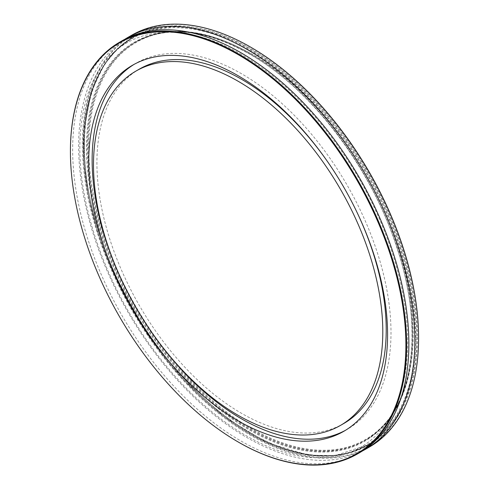 <?xml version="1.0" encoding="UTF-8"?>
<svg xmlns="http://www.w3.org/2000/svg" width="489" height="489" viewBox="0 0 489 489"><rect width="100%" height="100%" fill="white"/><g stroke="black" fill="none" stroke-linecap="round" stroke-linejoin="round"><path stroke-width="0.37" stroke-dasharray="2.44 1.83" d="M369.348 447.056A237.746 137.262 60 0 1 186.144 383.364A237.746 137.262 60 0 1 82.366 144.108A237.746 137.262 60 0 1 131.608 35.275M250.668 47.158A237.214 136.957 -120 0 0 83.112 144.176A237.214 136.957 -120 0 0 250.79 434.599A237.214 136.957 -120 0 0 418.584 338.009M124.921 39.218A237.746 137.262 -120 0 0 78.631 146.266A237.746 137.262 -120 0 0 180.459 383.449A237.746 137.262 -120 0 0 362.587 450.876M70.416 151.223A237.746 137.262 -120 0 0 238.332 442.074M121.895 40.88A237.746 137.262 -120 0 0 72.653 149.713A237.746 137.262 -120 0 0 176.431 388.969A237.746 137.262 -120 0 0 359.635 452.667M122.427 281.676A211.327 122.012 -120 0 0 151.364 331.805M345.503 430.289A211.327 122.012 -120 0 0 347.227 429.324A211.327 122.012 -120 0 0 390.992 332.587A211.327 122.012 -120 0 0 298.748 119.915A211.327 122.012 -120 0 0 135.899 63.295A211.327 122.012 -120 0 0 134.206 64.303M357.288 212.917A204.567 118.106 -120 0 0 328.351 162.788M139.279 69.151A204.567 118.106 -120 0 0 96.914 162.8A204.567 118.106 -120 0 0 186.211 368.663A204.567 118.106 -120 0 0 343.846 423.468M417.465 337.141A235.631 136.04 60 0 1 250.851 433.34A235.631 136.04 60 0 1 84.236 144.756A235.631 136.04 60 0 1 250.851 48.558A235.631 136.04 60 0 1 417.465 337.141M87.201 147.788A229.818 132.684 -120 0 0 187.519 379.067A229.818 132.684 -120 0 0 364.617 440.638A229.818 132.684 -120 0 0 412.215 335.43A229.818 132.684 -120 0 0 249.708 53.961A229.818 132.684 -120 0 0 134.799 42.58A229.818 132.684 -120 0 0 87.201 147.788M412.215 335.864A230.35 132.99 60 0 1 249.335 429.904A230.35 132.99 60 0 1 86.455 147.788A230.35 132.99 60 0 1 249.335 53.747A230.35 132.99 60 0 1 412.215 335.864M412.985 334.989A229.818 132.684 60 0 1 365.387 440.192A229.818 132.684 60 0 1 188.289 378.62A229.818 132.684 60 0 1 87.971 147.342A229.818 132.684 60 0 1 135.569 42.133A229.818 132.684 60 0 1 250.478 53.521A229.818 132.684 60 0 1 412.985 334.989M415.204 337.587A234.573 135.429 -120 0 0 249.335 50.294A234.573 135.429 -120 0 0 83.466 146.064A234.573 135.429 -120 0 0 249.335 433.352A234.573 135.429 -120 0 0 415.204 337.587M250.851 53.735A229.292 132.378 -120 0 0 88.717 147.342A229.292 132.378 -120 0 0 250.851 428.162A229.292 132.378 -120 0 0 412.985 334.555A229.292 132.378 -120 0 0 250.851 53.735M83.466 145.63A235.099 135.734 60 0 1 132.158 38.008A235.099 135.734 60 0 1 249.708 49.652A235.099 135.734 60 0 1 415.95 337.587A235.099 135.734 60 0 1 367.257 445.216A235.099 135.734 60 0 1 186.089 382.227A235.099 135.734 60 0 1 83.466 145.63M84.236 145.184A235.099 135.734 -120 0 0 186.859 381.781A235.099 135.734 -120 0 0 368.028 444.77A235.099 135.734 -120 0 0 416.72 337.141A235.099 135.734 -120 0 0 250.478 49.206A235.099 135.734 -120 0 0 132.929 37.561A235.099 135.734 -120 0 0 84.236 145.184M364.617 440.638C412.129 414.733 425.827 333.993 396.982 247.996C371.554 168.02 311.389 88.931 249.445 53.992C204.86 29.028 166.645 25.226 134.799 42.58L135.569 42.133C167.727 24.676 206.113 28.466 250.741 53.49C322.911 93.766 391.169 194.28 408.003 285.008C422.557 356.353 405.827 417.643 365.387 440.192L364.617 440.638M132.158 38.008L116.993 49.365L104.389 64.414L91.357 91.486L83.796 131.492L83.955 163.069L88.564 196.755L97.531 231.725L110.6 266.963L147.544 334.452L184.005 380.314L224.714 417.184L267.049 442.679L308.284 455.149L335.136 455.638L368.028 444.77C344.556 458.004 316.627 459.25 284.243 448.499C258.987 439.831 233.864 424.58 208.87 402.74C161.352 361.359 120.184 297.899 99.817 234.634C70.306 146.663 84.322 64.065 132.929 37.561L132.158 38.008M241.639 54.591C183.014 20.385 127.953 26.174 100.648 67.782C88.552 85.795 81.718 108.919 80.147 137.152C77.066 191.058 96.779 259.525 132.525 318.315C164.989 372.459 210.264 417.618 254.524 440.241C309.83 469.079 360.472 461.824 386.567 422.74C398.633 404.99 405.54 382.19 407.282 354.336C410.803 299.733 390.674 229.842 354.018 170.196C321.945 118.472 284.488 79.933 241.639 54.591M135.899 63.295L132.488 65.269M347.227 429.324L343.81 431.298"/><path stroke-width="0.73" d="M127.873 37.427L131.608 35.275A237.746 137.262 60 0 1 250.478 47.048A237.746 137.262 60 0 1 418.584 338.223A237.746 137.262 60 0 1 369.348 447.056L365.613 449.214A237.746 137.262 -120 0 0 414.849 340.381A237.746 137.262 -120 0 0 246.743 49.206A237.746 137.262 -120 0 0 127.873 37.427A237.746 137.262 -120 0 0 124.921 39.218M418.584 338.223L418.584 337.789A237.214 136.957 -120 0 0 250.851 47.262A237.214 136.957 -120 0 0 250.668 47.158M362.587 450.876A237.746 137.262 -120 0 0 365.613 449.214M405.888 345.124A237.214 136.957 60 0 1 238.149 441.964A237.214 136.957 60 0 1 70.416 151.443A237.214 136.957 60 0 1 238.149 54.597A237.214 136.957 60 0 1 405.888 345.124M238.332 442.074A237.746 137.262 -120 0 0 238.522 442.184A237.746 137.262 -120 0 0 357.392 453.957A237.746 137.262 -120 0 0 406.634 345.124A237.746 137.262 -120 0 0 302.856 105.868A237.746 137.262 -120 0 0 119.652 42.176A237.746 137.262 -120 0 0 70.416 151.009A237.746 137.262 -120 0 0 70.416 151.223M357.392 453.957L359.635 452.667A237.746 137.262 -120 0 0 408.871 343.828A237.746 137.262 -120 0 0 240.765 52.653A237.746 137.262 -120 0 0 121.895 40.88L119.652 42.176M387.581 334.555A211.327 122.012 -120 0 0 295.332 121.883A211.327 122.012 -120 0 0 132.488 65.269A211.327 122.012 -120 0 0 88.717 162.012A211.327 122.012 -120 0 0 180.967 374.684A211.327 122.012 -120 0 0 343.81 431.298A211.327 122.012 -120 0 0 387.581 334.555M134.206 64.303A211.327 122.012 -120 0 0 92.134 160.037A211.327 122.012 -120 0 0 122.427 281.676M151.364 331.805A211.327 122.012 -120 0 0 345.503 430.289M340.43 425.442A204.567 118.106 -120 0 0 382.795 331.793A204.567 118.106 -120 0 0 293.504 125.93A204.567 118.106 -120 0 0 135.869 71.125A204.567 118.106 -120 0 0 93.503 164.769A204.567 118.106 -120 0 0 182.794 370.638A204.567 118.106 -120 0 0 340.43 425.442L343.846 423.468A204.567 118.106 -120 0 0 386.212 329.824A204.567 118.106 -120 0 0 357.288 212.917M328.351 162.788A204.567 118.106 -120 0 0 139.279 69.151L135.869 71.125M250.851 47.262L250.478 47.048M238.149 441.964L238.522 442.184M70.416 151.443L70.416 151.009"/></g></svg>
